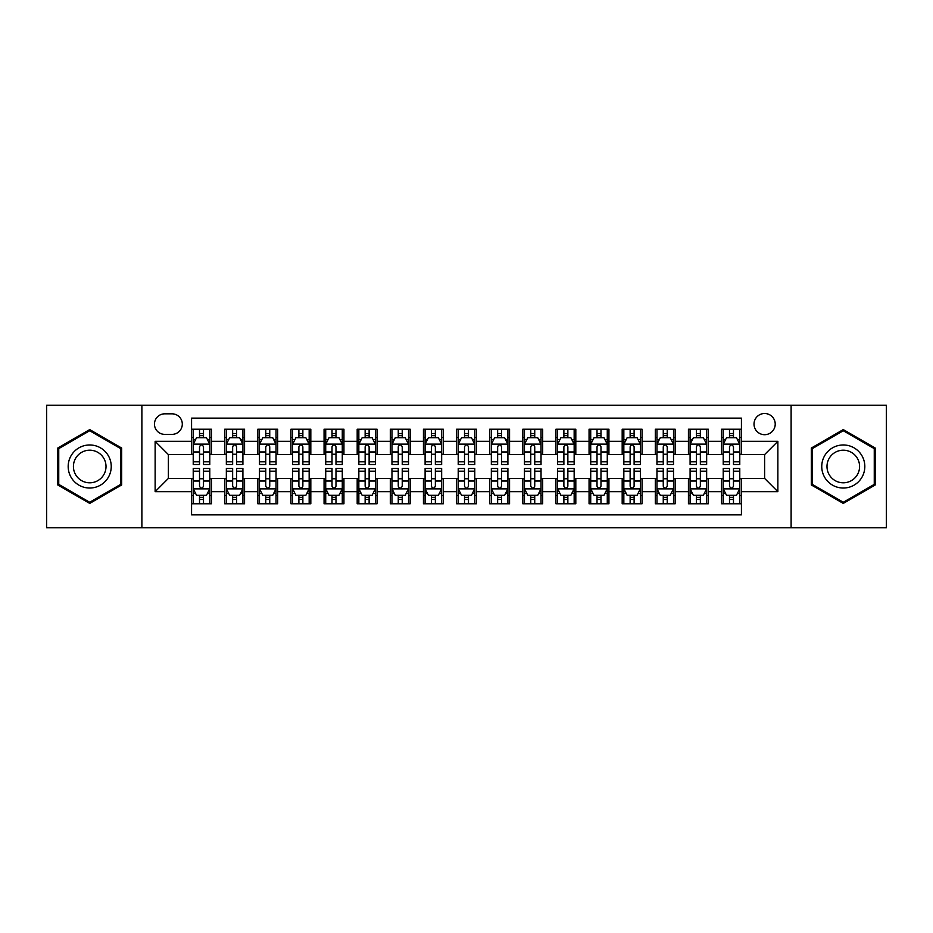 <?xml version="1.0" encoding="UTF-8"?>
<svg xmlns="http://www.w3.org/2000/svg" width="933" height="933" viewBox="0 0 933 933"><rect width="100%" height="100%" fill="white"/><g stroke="black" fill="none" stroke-linecap="round" stroke-linejoin="round"><path stroke-width="1.4" d="M764.617 413.506A10.601 10.601 0 0 0 754.016 424.095A10.601 10.601 0 0 0 764.617 434.696A10.601 10.601 0 0 0 775.218 424.095A10.601 10.601 0 0 0 764.617 413.506M791.114 527.775L886.35 527.775L886.35 405.225L791.114 405.225L791.114 527.775L141.886 527.775L141.886 405.225L46.65 405.225L46.65 527.775L141.886 527.775M741.432 429.238L721.559 429.238L721.559 441.321L708.31 441.321L708.31 454.581L721.559 454.581L721.559 441.321M708.31 441.321L708.31 429.238L688.437 429.238L688.437 441.321L675.177 441.321L675.177 454.581L688.437 454.581L688.437 441.321M675.177 441.321L675.177 429.238L655.304 429.238L655.304 441.321L642.056 441.321L642.056 454.581L655.304 454.581L655.304 441.321M642.056 441.321L642.056 429.238L622.183 429.238L622.183 441.321L608.934 441.321L608.934 454.581L622.183 454.581L622.183 441.321M608.934 441.321L608.934 429.238L589.061 429.238L589.061 441.321L575.813 441.321L575.813 454.581L589.061 454.581L589.061 441.321M575.813 441.321L575.813 429.238L555.94 429.238L555.94 441.321L542.691 441.321L542.691 454.581L555.94 454.581L555.94 441.321M542.691 441.321L542.691 429.238L522.807 429.238L522.807 441.321L509.558 441.321L509.558 454.581L522.807 454.581L522.807 441.321M509.558 441.321L509.558 429.238L489.685 429.238L489.685 441.321L476.436 441.321L476.436 454.581L489.685 454.581L489.685 441.321M476.436 441.321L476.436 429.238L456.564 429.238L456.564 441.321L443.315 441.321L443.315 454.581L456.564 454.581L456.564 441.321M443.315 441.321L443.315 429.238L423.442 429.238L423.442 441.321L410.193 441.321L410.193 454.581L423.442 454.581L423.442 441.321M410.193 441.321L410.193 429.238L390.309 429.238L390.309 441.321L377.06 441.321L377.06 454.581L390.309 454.581L390.309 441.321M377.06 441.321L377.06 429.238L357.187 429.238L357.187 441.321L343.939 441.321L343.939 454.581L357.187 454.581L357.187 441.321M343.939 441.321L343.939 429.238L324.066 429.238L324.066 441.321L310.817 441.321L310.817 454.581L324.066 454.581L324.066 441.321M310.817 441.321L310.817 429.238L290.944 429.238L290.944 441.321L277.696 441.321L277.696 454.581L290.944 454.581L290.944 441.321M277.696 441.321L277.696 429.238L257.823 429.238L257.823 441.321L244.563 441.321L244.563 454.581L257.823 454.581L257.823 441.321M244.563 441.321L244.563 429.238L224.69 429.238L224.69 454.581L211.441 454.581L211.441 429.238L191.568 429.238M191.568 503.762L211.441 503.762L211.441 478.419L224.69 478.419L224.69 503.762L244.563 503.762L244.563 478.419L257.823 478.419L257.823 491.679L244.563 491.679M257.823 491.679L257.823 503.762L277.696 503.762L277.696 478.419L290.944 478.419L290.944 491.679L277.696 491.679M290.944 491.679L290.944 503.762L310.817 503.762L310.817 478.419L324.066 478.419L324.066 491.679L310.817 491.679M324.066 491.679L324.066 503.762L343.939 503.762L343.939 478.419L357.187 478.419L357.187 491.679L343.939 491.679M357.187 491.679L357.187 503.762L377.06 503.762L377.06 478.419L390.309 478.419L390.309 491.679L377.06 491.679M390.309 491.679L390.309 503.762L410.193 503.762L410.193 478.419L423.442 478.419L423.442 491.679L410.193 491.679M423.442 491.679L423.442 503.762L443.315 503.762L443.315 478.419L456.564 478.419L456.564 491.679L443.315 491.679M456.564 491.679L456.564 503.762L476.436 503.762L476.436 478.419L489.685 478.419L489.685 491.679L476.436 491.679M489.685 491.679L489.685 503.762L509.558 503.762L509.558 478.419L522.807 478.419L522.807 491.679L509.558 491.679M522.807 491.679L522.807 503.762L542.691 503.762L542.691 478.419L555.94 478.419L555.94 491.679L542.691 491.679M555.94 491.679L555.94 503.762L575.813 503.762L575.813 478.419L589.061 478.419L589.061 491.679L575.813 491.679M589.061 491.679L589.061 503.762L608.934 503.762L608.934 478.419L622.183 478.419L622.183 491.679L608.934 491.679M622.183 491.679L622.183 503.762L642.056 503.762L642.056 478.419L655.304 478.419L655.304 491.679L642.056 491.679M655.304 491.679L655.304 503.762L675.177 503.762L675.177 478.419L688.437 478.419L688.437 491.679L675.177 491.679M688.437 491.679L688.437 503.762L708.31 503.762L708.31 478.419L721.559 478.419L721.559 491.679L708.31 491.679M164.733 434.37L172.022 434.37A10.263 10.263 0 0 0 182.297 424.095A10.263 10.263 0 0 0 172.022 413.832L164.733 413.832A10.263 10.263 0 0 0 154.47 424.095A10.263 10.263 0 0 0 164.733 434.37M791.114 405.225L141.886 405.225M741.432 441.321L741.432 418.136L191.568 418.136L191.568 454.581L168.383 454.581L168.383 478.419L191.568 478.419L191.568 514.864L741.432 514.864L741.432 478.419L764.617 478.419L764.617 454.581L741.432 454.581L741.432 441.321L777.865 441.321L777.865 491.679L741.432 491.679M191.568 491.679L155.135 491.679L155.135 441.321L191.568 441.321M721.559 491.679L721.559 503.762L741.432 503.762M191.568 437.519L193.224 437.519M199.522 437.519L203.499 437.519M209.785 437.519L211.441 437.519M191.568 454.243L193.224 454.243M199.522 454.243L203.499 454.243M209.785 454.243L211.441 454.243M191.568 478.757L193.224 478.757M199.522 478.757L203.499 478.757M209.785 478.757L211.441 478.757M191.568 495.481L193.224 495.481M199.522 495.481L203.499 495.481M209.785 495.481L211.441 495.481M224.69 454.243L226.346 454.243M232.644 454.243L236.62 454.243M242.907 454.243L244.563 454.243M224.69 437.519L226.346 437.519M232.644 437.519L236.62 437.519M242.907 437.519L244.563 437.519M224.69 478.757L226.346 478.757M232.644 478.757L236.62 478.757M242.907 478.757L244.563 478.757M224.69 495.481L226.346 495.481M232.644 495.481L236.62 495.481M242.907 495.481L244.563 495.481M257.823 478.757L259.479 478.757M265.765 478.757L269.742 478.757M276.04 478.757L277.696 478.757M257.823 495.481L259.479 495.481M265.765 495.481L269.742 495.481M276.04 495.481L277.696 495.481M257.823 437.519L259.479 437.519M265.765 437.519L269.742 437.519M276.04 437.519L277.696 437.519M257.823 454.243L259.479 454.243M265.765 454.243L269.742 454.243M276.04 454.243L277.696 454.243M290.944 478.757L292.6 478.757M298.887 478.757L302.863 478.757M309.161 478.757L310.817 478.757M290.944 495.481L292.6 495.481M298.887 495.481L302.863 495.481M309.161 495.481L310.817 495.481M290.944 437.519L292.6 437.519M298.887 437.519L302.863 437.519M309.161 437.519L310.817 437.519M290.944 454.243L292.6 454.243M298.887 454.243L302.863 454.243M309.161 454.243L310.817 454.243M324.066 478.757L325.722 478.757M332.02 478.757L335.985 478.757M342.283 478.757L343.939 478.757M324.066 495.481L325.722 495.481M332.02 495.481L335.985 495.481M342.283 495.481L343.939 495.481M324.066 437.519L325.722 437.519M332.02 437.519L335.985 437.519M342.283 437.519L343.939 437.519M324.066 454.243L325.722 454.243M332.02 454.243L335.985 454.243M342.283 454.243L343.939 454.243M357.187 478.757L358.843 478.757M365.141 478.757L369.118 478.757M375.404 478.757L377.06 478.757M357.187 495.481L358.843 495.481M365.141 495.481L369.118 495.481M375.404 495.481L377.06 495.481M357.187 437.519L358.843 437.519M365.141 437.519L369.118 437.519M375.404 437.519L377.06 437.519M357.187 454.243L358.843 454.243M365.141 454.243L369.118 454.243M375.404 454.243L377.06 454.243M390.309 478.757L391.965 478.757M398.263 478.757L402.24 478.757M408.537 478.757L410.193 478.757M390.309 495.481L391.965 495.481M398.263 495.481L402.24 495.481M408.537 495.481L410.193 495.481M390.309 437.519L391.965 437.519M398.263 437.519L402.24 437.519M408.537 437.519L410.193 437.519M390.309 454.243L391.965 454.243M398.263 454.243L402.24 454.243M408.537 454.243L410.193 454.243M423.442 478.757L425.098 478.757M431.384 478.757L435.361 478.757M441.659 478.757L443.315 478.757M423.442 495.481L425.098 495.481M431.384 495.481L435.361 495.481M441.659 495.481L443.315 495.481M423.442 437.519L425.098 437.519M431.384 437.519L435.361 437.519M441.659 437.519L443.315 437.519M423.442 454.243L425.098 454.243M431.384 454.243L435.361 454.243M441.659 454.243L443.315 454.243M456.564 478.757L458.22 478.757M464.517 478.757L468.483 478.757M474.78 478.757L476.436 478.757M456.564 495.481L458.22 495.481M464.517 495.481L468.483 495.481M474.78 495.481L476.436 495.481M456.564 437.519L458.22 437.519M464.517 437.519L468.483 437.519M474.78 437.519L476.436 437.519M456.564 454.243L458.22 454.243M464.517 454.243L468.483 454.243M474.78 454.243L476.436 454.243M489.685 478.757L491.341 478.757M497.639 478.757L501.616 478.757M507.902 478.757L509.558 478.757M489.685 495.481L491.341 495.481M497.639 495.481L501.616 495.481M507.902 495.481L509.558 495.481M489.685 437.519L491.341 437.519M497.639 437.519L501.616 437.519M507.902 437.519L509.558 437.519M489.685 454.243L491.341 454.243M497.639 454.243L501.616 454.243M507.902 454.243L509.558 454.243M522.807 478.757L524.463 478.757M530.76 478.757L534.737 478.757M541.035 478.757L542.691 478.757M522.807 495.481L524.463 495.481M530.76 495.481L534.737 495.481M541.035 495.481L542.691 495.481M522.807 437.519L524.463 437.519M530.76 437.519L534.737 437.519M541.035 437.519L542.691 437.519M522.807 454.243L524.463 454.243M530.76 454.243L534.737 454.243M541.035 454.243L542.691 454.243M555.94 478.757L557.596 478.757M563.882 478.757L567.859 478.757M574.157 478.757L575.813 478.757M555.94 495.481L557.596 495.481M563.882 495.481L567.859 495.481M574.157 495.481L575.813 495.481M555.94 437.519L557.596 437.519M563.882 437.519L567.859 437.519M574.157 437.519L575.813 437.519M555.94 454.243L557.596 454.243M563.882 454.243L567.859 454.243M574.157 454.243L575.813 454.243M589.061 478.757L590.717 478.757M597.015 478.757L600.98 478.757M607.278 478.757L608.934 478.757M589.061 495.481L590.717 495.481M597.015 495.481L600.98 495.481M607.278 495.481L608.934 495.481M589.061 437.519L590.717 437.519M597.015 437.519L600.98 437.519M607.278 437.519L608.934 437.519M589.061 454.243L590.717 454.243M597.015 454.243L600.98 454.243M607.278 454.243L608.934 454.243M622.183 478.757L623.839 478.757M630.137 478.757L634.113 478.757M640.4 478.757L642.056 478.757M622.183 495.481L623.839 495.481M630.137 495.481L634.113 495.481M640.4 495.481L642.056 495.481M622.183 437.519L623.839 437.519M630.137 437.519L634.113 437.519M640.4 437.519L642.056 437.519M622.183 454.243L623.839 454.243M630.137 454.243L634.113 454.243M640.4 454.243L642.056 454.243M655.304 478.757L656.96 478.757M663.258 478.757L667.235 478.757M673.521 478.757L675.177 478.757M655.304 495.481L656.96 495.481M663.258 495.481L667.235 495.481M673.521 495.481L675.177 495.481M655.304 437.519L656.96 437.519M663.258 437.519L667.235 437.519M673.521 437.519L675.177 437.519M655.304 454.243L656.96 454.243M663.258 454.243L667.235 454.243M673.521 454.243L675.177 454.243M688.437 478.757L690.093 478.757M696.38 478.757L700.356 478.757M706.654 478.757L708.31 478.757M688.437 495.481L690.093 495.481M696.38 495.481L700.356 495.481M706.654 495.481L708.31 495.481M688.437 437.519L690.093 437.519M696.38 437.519L700.356 437.519M706.654 437.519L708.31 437.519M688.437 454.243L690.093 454.243M696.38 454.243L700.356 454.243M706.654 454.243L708.31 454.243M721.559 478.757L723.215 478.757M729.501 478.757L733.478 478.757M739.776 478.757L741.432 478.757M721.559 495.481L723.215 495.481M729.501 495.481L733.478 495.481M739.776 495.481L741.432 495.481M721.559 437.519L723.215 437.519M729.501 437.519L733.478 437.519M739.776 437.519L741.432 437.519M721.559 454.243L723.215 454.243M729.501 454.243L733.478 454.243M739.776 454.243L741.432 454.243M168.383 454.581L155.135 441.321M168.383 478.419L155.135 491.679M777.865 441.321L764.617 454.581M777.865 491.679L764.617 478.419M89.708 503.412L121.675 484.95L121.675 448.05L89.708 429.588L57.741 448.05L57.741 484.95L89.708 503.412M875.259 448.05L843.292 429.588L811.325 448.05L811.325 484.95L843.292 503.412L875.259 484.95L875.259 448.05M203.499 433.542L199.522 433.542M209.785 461.812L203.499 461.812L203.499 464.517L209.785 464.517L209.785 444.306L206.473 437.682L196.536 437.682L193.224 444.306L193.224 464.517L199.522 464.517L199.522 461.812L193.224 461.812M193.224 444.306L193.224 429.238M209.785 444.306L209.785 429.238M199.522 437.682L199.522 429.238M203.499 429.238L203.499 437.682M203.499 461.812L203.499 446.79C202.169 444.236 200.84 444.236 199.522 446.79L199.522 461.812M199.522 499.458L203.499 499.458M193.224 471.188L199.522 471.188L199.522 468.483L193.224 468.483L193.224 488.694L196.536 495.318L206.473 495.318L209.785 488.694L209.785 468.483L203.499 468.483L203.499 471.188L209.785 471.188M209.785 488.694L209.785 503.762M193.224 488.694L193.224 503.762M203.499 495.318L203.499 503.762M199.522 503.762L199.522 495.318M199.522 471.188L199.522 486.21C200.84 488.764 202.169 488.764 203.499 486.21L203.499 471.188M89.708 444.971A21.529 21.529 0 0 0 68.179 466.5A21.529 21.529 0 0 0 89.708 488.029A21.529 21.529 0 0 0 111.237 466.5A21.529 21.529 0 0 0 89.708 444.971M89.708 450.196A16.304 16.304 0 0 0 73.415 466.5A16.304 16.304 0 0 0 89.708 482.804A16.304 16.304 0 0 0 106.012 466.5A16.304 16.304 0 0 0 89.708 450.196M120.684 484.379L89.708 502.257L58.744 484.379L58.744 448.621L89.708 430.743L120.684 448.621L120.684 484.379M824.644 455.736A21.529 21.529 0 0 0 832.528 485.148A21.529 21.529 0 0 0 861.94 477.264A21.529 21.529 0 0 0 854.057 447.852A21.529 21.529 0 0 0 824.644 455.736M829.169 458.348A16.304 16.304 0 0 0 835.14 480.612A16.304 16.304 0 0 0 857.404 474.652A16.304 16.304 0 0 0 851.444 452.388A16.304 16.304 0 0 0 829.169 458.348M874.256 448.621L874.256 484.379L843.292 502.257L812.316 484.379L812.316 448.621L843.292 430.743L874.256 448.621M236.62 433.542L232.644 433.542M242.907 461.812L236.62 461.812L236.62 464.517L242.907 464.517L242.907 444.306L239.594 437.682L229.658 437.682L226.346 444.306L226.346 464.517L232.644 464.517L232.644 461.812L226.346 461.812M226.346 444.306L226.346 429.238M242.907 444.306L242.907 429.238M232.644 437.682L232.644 429.238M236.62 429.238L236.62 437.682M236.62 461.812L236.62 446.79C235.291 444.236 233.973 444.236 232.644 446.79L232.644 461.812M269.742 433.542L265.765 433.542M276.04 461.812L269.742 461.812L269.742 464.517L276.04 464.517L276.04 444.306L272.728 437.682L262.791 437.682L259.479 444.306L259.479 464.517L265.765 464.517L265.765 461.812L259.479 461.812M259.479 444.306L259.479 429.238M276.04 444.306L276.04 429.238M265.765 437.682L265.765 429.238M269.742 429.238L269.742 437.682M269.742 461.812L269.742 446.79C268.424 444.236 267.095 444.236 265.765 446.79L265.765 461.812M302.863 433.542L298.887 433.542M309.161 461.812L302.863 461.812L302.863 464.517L309.161 464.517L309.161 444.306L305.849 437.682L295.913 437.682L292.6 444.306L292.6 464.517L298.887 464.517L298.887 461.812L292.6 461.812M292.6 444.306L292.6 429.238M309.161 444.306L309.161 429.238M298.887 437.682L298.887 429.238M302.863 429.238L302.863 437.682M302.863 461.812L302.863 446.79C301.546 444.236 300.216 444.236 298.887 446.79L298.887 461.812M335.985 433.542L332.02 433.542M342.283 461.812L335.985 461.812L335.985 464.517L342.283 464.517L342.283 444.306L338.971 437.682L329.034 437.682L325.722 444.306L325.722 464.517L332.02 464.517L332.02 461.812L325.722 461.812M325.722 444.306L325.722 429.238M342.283 444.306L342.283 429.238M332.02 437.682L332.02 429.238M335.985 429.238L335.985 437.682M335.985 461.812L335.985 446.79C334.667 444.236 333.338 444.236 332.02 446.79L332.02 461.812M232.644 499.458L236.62 499.458M226.346 471.188L232.644 471.188L232.644 468.483L226.346 468.483L226.346 488.694L229.658 495.318L239.594 495.318L242.907 488.694L242.907 468.483L236.62 468.483L236.62 471.188L242.907 471.188M242.907 488.694L242.907 503.762M226.346 488.694L226.346 503.762M236.62 495.318L236.62 503.762M232.644 503.762L232.644 495.318M232.644 471.188L232.644 486.21C233.961 488.764 235.291 488.764 236.62 486.21L236.62 471.188M265.765 499.458L269.742 499.458M259.479 471.188L265.765 471.188L265.765 468.483L259.479 468.483L259.479 488.694L262.791 495.318L272.728 495.318L276.04 488.694L276.04 468.483L269.742 468.483L269.742 471.188L276.04 471.188M276.04 488.694L276.04 503.762M259.479 488.694L259.479 503.762M269.742 495.318L269.742 503.762M265.765 503.762L265.765 495.318M265.765 471.188L265.765 486.21C267.095 488.764 268.412 488.764 269.742 486.21L269.742 471.188M298.887 499.458L302.863 499.458M292.6 471.188L298.887 471.188L298.887 468.483L292.6 468.483L292.6 488.694L295.913 495.318L305.849 495.318L309.161 488.694L309.161 468.483L302.863 468.483L302.863 471.188L309.161 471.188M309.161 488.694L309.161 503.762M292.6 488.694L292.6 503.762M302.863 495.318L302.863 503.762M298.887 503.762L298.887 495.318M298.887 471.188L298.887 486.21C300.216 488.764 301.534 488.764 302.863 486.21L302.863 471.188M332.02 499.458L335.985 499.458M325.722 471.188L332.02 471.188L332.02 468.483L325.722 468.483L325.722 488.694L329.034 495.318L338.971 495.318L342.283 488.694L342.283 468.483L335.985 468.483L335.985 471.188L342.283 471.188M342.283 488.694L342.283 503.762M325.722 488.694L325.722 503.762M335.985 495.318L335.985 503.762M332.02 503.762L332.02 495.318M332.02 471.188L332.02 486.21C333.338 488.764 334.667 488.764 335.985 486.21L335.985 471.188M369.118 433.542L365.141 433.542M375.404 461.812L369.118 461.812L369.118 464.517L375.404 464.517L375.404 444.306L372.092 437.682L362.156 437.682L358.843 444.306L358.843 464.517L365.141 464.517L365.141 461.812L358.843 461.812M358.843 444.306L358.843 429.238M375.404 444.306L375.404 429.238M365.141 437.682L365.141 429.238M369.118 429.238L369.118 437.682M369.118 461.812L369.118 446.79C367.789 444.236 366.471 444.236 365.141 446.79L365.141 461.812M365.141 499.458L369.118 499.458M358.843 471.188L365.141 471.188L365.141 468.483L358.843 468.483L358.843 488.694L362.156 495.318L372.092 495.318L375.404 488.694L375.404 468.483L369.118 468.483L369.118 471.188L375.404 471.188M375.404 488.694L375.404 503.762M358.843 488.694L358.843 503.762M369.118 495.318L369.118 503.762M365.141 503.762L365.141 495.318M365.141 471.188L365.141 486.21C366.459 488.764 367.789 488.764 369.118 486.21L369.118 471.188M402.24 433.542L398.263 433.542M408.537 461.812L402.24 461.812L402.24 464.517L408.537 464.517L408.537 444.306L405.225 437.682L395.277 437.682L391.965 444.306L391.965 464.517L398.263 464.517L398.263 461.812L391.965 461.812M391.965 444.306L391.965 429.238M408.537 444.306L408.537 429.238M398.263 437.682L398.263 429.238M402.24 429.238L402.24 437.682M402.24 461.812L402.24 446.79C400.91 444.236 399.592 444.236 398.263 446.79L398.263 461.812M398.263 499.458L402.24 499.458M391.965 471.188L398.263 471.188L398.263 468.483L391.965 468.483L391.965 488.694L395.277 495.318L405.225 495.318L408.537 488.694L408.537 468.483L402.24 468.483L402.24 471.188L408.537 471.188M408.537 488.694L408.537 503.762M391.965 488.694L391.965 503.762M402.24 495.318L402.24 503.762M398.263 503.762L398.263 495.318M398.263 471.188L398.263 486.21C399.592 488.764 400.91 488.764 402.24 486.21L402.24 471.188M435.361 433.542L431.384 433.542M441.659 461.812L435.361 461.812L435.361 464.517L441.659 464.517L441.659 444.306L438.347 437.682L428.41 437.682L425.098 444.306L425.098 464.517L431.384 464.517L431.384 461.812L425.098 461.812M425.098 444.306L425.098 429.238M441.659 444.306L441.659 429.238M431.384 437.682L431.384 429.238M435.361 429.238L435.361 437.682M435.361 461.812L435.361 446.79C434.043 444.236 432.714 444.236 431.384 446.79L431.384 461.812M431.384 499.458L435.361 499.458M425.098 471.188L431.384 471.188L431.384 468.483L425.098 468.483L425.098 488.694L428.41 495.318L438.347 495.318L441.659 488.694L441.659 468.483L435.361 468.483L435.361 471.188L441.659 471.188M441.659 488.694L441.659 503.762M425.098 488.694L425.098 503.762M435.361 495.318L435.361 503.762M431.384 503.762L431.384 495.318M431.384 471.188L431.384 486.21C432.714 488.764 434.032 488.764 435.361 486.21L435.361 471.188M468.483 433.542L464.517 433.542M474.78 461.812L468.483 461.812L468.483 464.517L474.78 464.517L474.78 444.306L471.468 437.682L461.532 437.682L458.22 444.306L458.22 464.517L464.517 464.517L464.517 461.812L458.22 461.812M458.22 444.306L458.22 429.238M474.78 444.306L474.78 429.238M464.517 437.682L464.517 429.238M468.483 429.238L468.483 437.682M468.483 461.812L468.483 446.79C467.165 444.236 465.835 444.236 464.517 446.79L464.517 461.812M464.517 499.458L468.483 499.458M458.22 471.188L464.517 471.188L464.517 468.483L458.22 468.483L458.22 488.694L461.532 495.318L471.468 495.318L474.78 488.694L474.78 468.483L468.483 468.483L468.483 471.188L474.78 471.188M474.78 488.694L474.78 503.762M458.22 488.694L458.22 503.762M468.483 495.318L468.483 503.762M464.517 503.762L464.517 495.318M464.517 471.188L464.517 486.21C465.835 488.764 467.165 488.764 468.483 486.21L468.483 471.188M497.639 499.458L501.616 499.458M491.341 471.188L497.639 471.188L497.639 468.483L491.341 468.483L491.341 488.694L494.653 495.318L504.59 495.318L507.902 488.694L507.902 468.483L501.616 468.483L501.616 471.188L507.902 471.188M507.902 488.694L507.902 503.762M491.341 488.694L491.341 503.762M501.616 495.318L501.616 503.762M497.639 503.762L497.639 495.318M497.639 471.188L497.639 486.21C498.957 488.764 500.286 488.764 501.616 486.21L501.616 471.188M530.76 499.458L534.737 499.458M524.463 471.188L530.76 471.188L530.76 468.483L524.463 468.483L524.463 488.694L527.775 495.318L537.723 495.318L541.035 488.694L541.035 468.483L534.737 468.483L534.737 471.188L541.035 471.188M541.035 488.694L541.035 503.762M524.463 488.694L524.463 503.762M534.737 495.318L534.737 503.762M530.76 503.762L530.76 495.318M530.76 471.188L530.76 486.21C532.09 488.764 533.408 488.764 534.737 486.21L534.737 471.188M563.882 499.458L567.859 499.458M557.596 471.188L563.882 471.188L563.882 468.483L557.596 468.483L557.596 488.694L560.908 495.318L570.844 495.318L574.157 488.694L574.157 468.483L567.859 468.483L567.859 471.188L574.157 471.188M574.157 488.694L574.157 503.762M557.596 488.694L557.596 503.762M567.859 495.318L567.859 503.762M563.882 503.762L563.882 495.318M563.882 471.188L563.882 486.21C565.211 488.764 566.529 488.764 567.859 486.21L567.859 471.188M597.015 499.458L600.98 499.458M590.717 471.188L597.015 471.188L597.015 468.483L590.717 468.483L590.717 488.694L594.029 495.318L603.966 495.318L607.278 488.694L607.278 468.483L600.98 468.483L600.98 471.188L607.278 471.188M607.278 488.694L607.278 503.762M590.717 488.694L590.717 503.762M600.98 495.318L600.98 503.762M597.015 503.762L597.015 495.318M597.015 471.188L597.015 486.21C598.333 488.764 599.662 488.764 600.98 486.21L600.98 471.188M630.137 499.458L634.113 499.458M623.839 471.188L630.137 471.188L630.137 468.483L623.839 468.483L623.839 488.694L627.151 495.318L637.087 495.318L640.4 488.694L640.4 468.483L634.113 468.483L634.113 471.188L640.4 471.188M640.4 488.694L640.4 503.762M623.839 488.694L623.839 503.762M634.113 495.318L634.113 503.762M630.137 503.762L630.137 495.318M630.137 471.188L630.137 486.21C631.454 488.764 632.784 488.764 634.113 486.21L634.113 471.188M663.258 499.458L667.235 499.458M656.96 471.188L663.258 471.188L663.258 468.483L656.96 468.483L656.96 488.694L660.272 495.318L670.209 495.318L673.521 488.694L673.521 468.483L667.235 468.483L667.235 471.188L673.521 471.188M673.521 488.694L673.521 503.762M656.96 488.694L656.96 503.762M667.235 495.318L667.235 503.762M663.258 503.762L663.258 495.318M663.258 471.188L663.258 486.21C664.576 488.764 665.905 488.764 667.235 486.21L667.235 471.188M696.38 499.458L700.356 499.458M690.093 471.188L696.38 471.188L696.38 468.483L690.093 468.483L690.093 488.694L693.406 495.318L703.342 495.318L706.654 488.694L706.654 468.483L700.356 468.483L700.356 471.188L706.654 471.188M706.654 488.694L706.654 503.762M690.093 488.694L690.093 503.762M700.356 495.318L700.356 503.762M696.38 503.762L696.38 495.318M696.38 471.188L696.38 486.21C697.709 488.764 699.027 488.764 700.356 486.21L700.356 471.188M729.501 499.458L733.478 499.458M723.215 471.188L729.501 471.188L729.501 468.483L723.215 468.483L723.215 488.694L726.527 495.318L736.464 495.318L739.776 488.694L739.776 468.483L733.478 468.483L733.478 471.188L739.776 471.188M739.776 488.694L739.776 503.762M723.215 488.694L723.215 503.762M733.478 495.318L733.478 503.762M729.501 503.762L729.501 495.318M729.501 471.188L729.501 486.21C730.831 488.764 732.16 488.764 733.478 486.21L733.478 471.188M501.616 433.542L497.639 433.542M507.902 461.812L501.616 461.812L501.616 464.517L507.902 464.517L507.902 444.306L504.59 437.682L494.653 437.682L491.341 444.306L491.341 464.517L497.639 464.517L497.639 461.812L491.341 461.812M491.341 444.306L491.341 429.238M507.902 444.306L507.902 429.238M497.639 437.682L497.639 429.238M501.616 429.238L501.616 437.682M501.616 461.812L501.616 446.79C500.286 444.236 498.968 444.236 497.639 446.79L497.639 461.812M534.737 433.542L530.76 433.542M541.035 461.812L534.737 461.812L534.737 464.517L541.035 464.517L541.035 444.306L537.723 437.682L527.775 437.682L524.463 444.306L524.463 464.517L530.76 464.517L530.76 461.812L524.463 461.812M524.463 444.306L524.463 429.238M541.035 444.306L541.035 429.238M530.76 437.682L530.76 429.238M534.737 429.238L534.737 437.682M534.737 461.812L534.737 446.79C533.408 444.236 532.09 444.236 530.76 446.79L530.76 461.812M567.859 433.542L563.882 433.542M574.157 461.812L567.859 461.812L567.859 464.517L574.157 464.517L574.157 444.306L570.844 437.682L560.908 437.682L557.596 444.306L557.596 464.517L563.882 464.517L563.882 461.812L557.596 461.812M557.596 444.306L557.596 429.238M574.157 444.306L574.157 429.238M563.882 437.682L563.882 429.238M567.859 429.238L567.859 437.682M567.859 461.812L567.859 446.79C566.541 444.236 565.211 444.236 563.882 446.79L563.882 461.812M600.98 433.542L597.015 433.542M607.278 461.812L600.98 461.812L600.98 464.517L607.278 464.517L607.278 444.306L603.966 437.682L594.029 437.682L590.717 444.306L590.717 464.517L597.015 464.517L597.015 461.812L590.717 461.812M590.717 444.306L590.717 429.238M607.278 444.306L607.278 429.238M597.015 437.682L597.015 429.238M600.98 429.238L600.98 437.682M600.98 461.812L600.98 446.79C599.662 444.236 598.333 444.236 597.015 446.79L597.015 461.812M634.113 433.542L630.137 433.542M640.4 461.812L634.113 461.812L634.113 464.517L640.4 464.517L640.4 444.306L637.087 437.682L627.151 437.682L623.839 444.306L623.839 464.517L630.137 464.517L630.137 461.812L623.839 461.812M623.839 444.306L623.839 429.238M640.4 444.306L640.4 429.238M630.137 437.682L630.137 429.238M634.113 429.238L634.113 437.682M634.113 461.812L634.113 446.79C632.784 444.236 631.466 444.236 630.137 446.79L630.137 461.812M667.235 433.542L663.258 433.542M673.521 461.812L667.235 461.812L667.235 464.517L673.521 464.517L673.521 444.306L670.209 437.682L660.272 437.682L656.96 444.306L656.96 464.517L663.258 464.517L663.258 461.812L656.96 461.812M656.96 444.306L656.96 429.238M673.521 444.306L673.521 429.238M663.258 437.682L663.258 429.238M667.235 429.238L667.235 437.682M667.235 461.812L667.235 446.79C665.905 444.236 664.588 444.236 663.258 446.79L663.258 461.812M700.356 433.542L696.38 433.542M706.654 461.812L700.356 461.812L700.356 464.517L706.654 464.517L706.654 444.306L703.342 437.682L693.406 437.682L690.093 444.306L690.093 464.517L696.38 464.517L696.38 461.812L690.093 461.812M690.093 444.306L690.093 429.238M706.654 444.306L706.654 429.238M696.38 437.682L696.38 429.238M700.356 429.238L700.356 437.682M700.356 461.812L700.356 446.79C699.039 444.236 697.709 444.236 696.38 446.79L696.38 461.812M733.478 433.542L729.501 433.542M739.776 461.812L733.478 461.812L733.478 464.517L739.776 464.517L739.776 444.306L736.464 437.682L726.527 437.682L723.215 444.306L723.215 464.517L729.501 464.517L729.501 461.812L723.215 461.812M723.215 444.306L723.215 429.238M739.776 444.306L739.776 429.238M729.501 437.682L729.501 429.238M733.478 429.238L733.478 437.682M733.478 461.812L733.478 446.79C732.16 444.236 730.831 444.236 729.501 446.79L729.501 461.812M224.69 491.679L211.441 491.679M224.69 441.321L211.441 441.321M209.703 444.143L193.306 444.143M193.224 439.501L195.627 439.501M207.383 439.501L209.785 439.501M199.522 451.98L193.224 451.98M209.785 451.98L203.499 451.98M203.499 435.653L199.522 435.653M193.306 488.857L209.703 488.857M209.785 493.499L207.383 493.499M195.627 493.499L193.224 493.499M203.499 481.02L209.785 481.02M193.224 481.02L199.522 481.02M199.522 497.347L203.499 497.347M242.825 444.143L226.427 444.143M226.346 439.501L228.748 439.501M240.516 439.501L242.907 439.501M232.644 451.98L226.346 451.98M242.907 451.98L236.62 451.98M236.62 435.653L232.644 435.653M275.958 444.143L259.561 444.143M259.479 439.501L261.87 439.501M273.637 439.501L276.04 439.501M265.765 451.98L259.479 451.98M276.04 451.98L269.742 451.98M269.742 435.653L265.765 435.653M309.08 444.143L292.682 444.143M292.6 439.501L295.003 439.501M306.759 439.501L309.161 439.501M298.887 451.98L292.6 451.98M309.161 451.98L302.863 451.98M302.863 435.653L298.887 435.653M342.201 444.143L325.804 444.143M325.722 439.501L328.124 439.501M339.88 439.501L342.283 439.501M332.02 451.98L325.722 451.98M342.283 451.98L335.985 451.98M335.985 435.653L332.02 435.653M226.427 488.857L242.825 488.857M242.907 493.499L240.516 493.499M228.748 493.499L226.346 493.499M236.62 481.02L242.907 481.02M226.346 481.02L232.644 481.02M232.644 497.347L236.62 497.347M259.561 488.857L275.958 488.857M276.04 493.499L273.637 493.499M261.87 493.499L259.479 493.499M269.742 481.02L276.04 481.02M259.479 481.02L265.765 481.02M265.765 497.347L269.742 497.347M292.682 488.857L309.08 488.857M309.161 493.499L306.759 493.499M295.003 493.499L292.6 493.499M302.863 481.02L309.161 481.02M292.6 481.02L298.887 481.02M298.887 497.347L302.863 497.347M325.804 488.857L342.201 488.857M342.283 493.499L339.88 493.499M328.124 493.499L325.722 493.499M335.985 481.02L342.283 481.02M325.722 481.02L332.02 481.02M332.02 497.347L335.985 497.347M375.323 444.143L358.925 444.143M358.843 439.501L361.246 439.501M373.002 439.501L375.404 439.501M365.141 451.98L358.843 451.98M375.404 451.98L369.118 451.98M369.118 435.653L365.141 435.653M358.925 488.857L375.323 488.857M375.404 493.499L373.002 493.499M361.246 493.499L358.843 493.499M369.118 481.02L375.404 481.02M358.843 481.02L365.141 481.02M365.141 497.347L369.118 497.347M408.444 444.143L392.058 444.143M391.965 439.501L394.367 439.501M406.135 439.501L408.537 439.501M398.263 451.98L391.965 451.98M408.537 451.98L402.24 451.98M402.24 435.653L398.263 435.653M392.058 488.857L408.444 488.857M408.537 493.499L406.135 493.499M394.367 493.499L391.965 493.499M402.24 481.02L408.537 481.02M391.965 481.02L398.263 481.02M398.263 497.347L402.24 497.347M441.577 444.143L425.18 444.143M425.098 439.501L427.501 439.501M439.256 439.501L441.659 439.501M431.384 451.98L425.098 451.98M441.659 451.98L435.361 451.98M435.361 435.653L431.384 435.653M425.18 488.857L441.577 488.857M441.659 493.499L439.256 493.499M427.501 493.499L425.098 493.499M435.361 481.02L441.659 481.02M425.098 481.02L431.384 481.02M431.384 497.347L435.361 497.347M474.699 444.143L458.301 444.143M458.22 439.501L460.622 439.501M472.378 439.501L474.78 439.501M464.517 451.98L458.22 451.98M474.78 451.98L468.483 451.98M468.483 435.653L464.517 435.653M458.301 488.857L474.699 488.857M474.78 493.499L472.378 493.499M460.622 493.499L458.22 493.499M468.483 481.02L474.78 481.02M458.22 481.02L464.517 481.02M464.517 497.347L468.483 497.347M491.423 488.857L507.82 488.857M507.902 493.499L505.499 493.499M493.744 493.499L491.341 493.499M501.616 481.02L507.902 481.02M491.341 481.02L497.639 481.02M497.639 497.347L501.616 497.347M524.556 488.857L540.942 488.857M541.035 493.499L538.633 493.499M526.865 493.499L524.463 493.499M534.737 481.02L541.035 481.02M524.463 481.02L530.76 481.02M530.76 497.347L534.737 497.347M557.677 488.857L574.075 488.857M574.157 493.499L571.754 493.499M559.998 493.499L557.596 493.499M567.859 481.02L574.157 481.02M557.596 481.02L563.882 481.02M563.882 497.347L567.859 497.347M590.799 488.857L607.196 488.857M607.278 493.499L604.876 493.499M593.12 493.499L590.717 493.499M600.98 481.02L607.278 481.02M590.717 481.02L597.015 481.02M597.015 497.347L600.98 497.347M623.92 488.857L640.318 488.857M640.4 493.499L637.997 493.499M626.241 493.499L623.839 493.499M634.113 481.02L640.4 481.02M623.839 481.02L630.137 481.02M630.137 497.347L634.113 497.347M657.042 488.857L673.439 488.857M673.521 493.499L671.13 493.499M659.363 493.499L656.96 493.499M667.235 481.02L673.521 481.02M656.96 481.02L663.258 481.02M663.258 497.347L667.235 497.347M690.175 488.857L706.573 488.857M706.654 493.499L704.252 493.499M692.484 493.499L690.093 493.499M700.356 481.02L706.654 481.02M690.093 481.02L696.38 481.02M696.38 497.347L700.356 497.347M723.297 488.857L739.694 488.857M739.776 493.499L737.373 493.499M725.617 493.499L723.215 493.499M733.478 481.02L739.776 481.02M723.215 481.02L729.501 481.02M729.501 497.347L733.478 497.347M507.82 444.143L491.423 444.143M491.341 439.501L493.744 439.501M505.499 439.501L507.902 439.501M497.639 451.98L491.341 451.98M507.902 451.98L501.616 451.98M501.616 435.653L497.639 435.653M540.942 444.143L524.556 444.143M524.463 439.501L526.865 439.501M538.633 439.501L541.035 439.501M530.76 451.98L524.463 451.98M541.035 451.98L534.737 451.98M534.737 435.653L530.76 435.653M574.075 444.143L557.677 444.143M557.596 439.501L559.998 439.501M571.754 439.501L574.157 439.501M563.882 451.98L557.596 451.98M574.157 451.98L567.859 451.98M567.859 435.653L563.882 435.653M607.196 444.143L590.799 444.143M590.717 439.501L593.12 439.501M604.876 439.501L607.278 439.501M597.015 451.98L590.717 451.98M607.278 451.98L600.98 451.98M600.98 435.653L597.015 435.653M640.318 444.143L623.92 444.143M623.839 439.501L626.241 439.501M637.997 439.501L640.4 439.501M630.137 451.98L623.839 451.98M640.4 451.98L634.113 451.98M634.113 435.653L630.137 435.653M673.439 444.143L657.042 444.143M656.96 439.501L659.363 439.501M671.13 439.501L673.521 439.501M663.258 451.98L656.96 451.98M673.521 451.98L667.235 451.98M667.235 435.653L663.258 435.653M706.573 444.143L690.175 444.143M690.093 439.501L692.484 439.501M704.252 439.501L706.654 439.501M696.38 451.98L690.093 451.98M706.654 451.98L700.356 451.98M700.356 435.653L696.38 435.653M739.694 444.143L723.297 444.143M723.215 439.501L725.617 439.501M737.373 439.501L739.776 439.501M729.501 451.98L723.215 451.98M739.776 451.98L733.478 451.98M733.478 435.653L729.501 435.653"/></g></svg>
